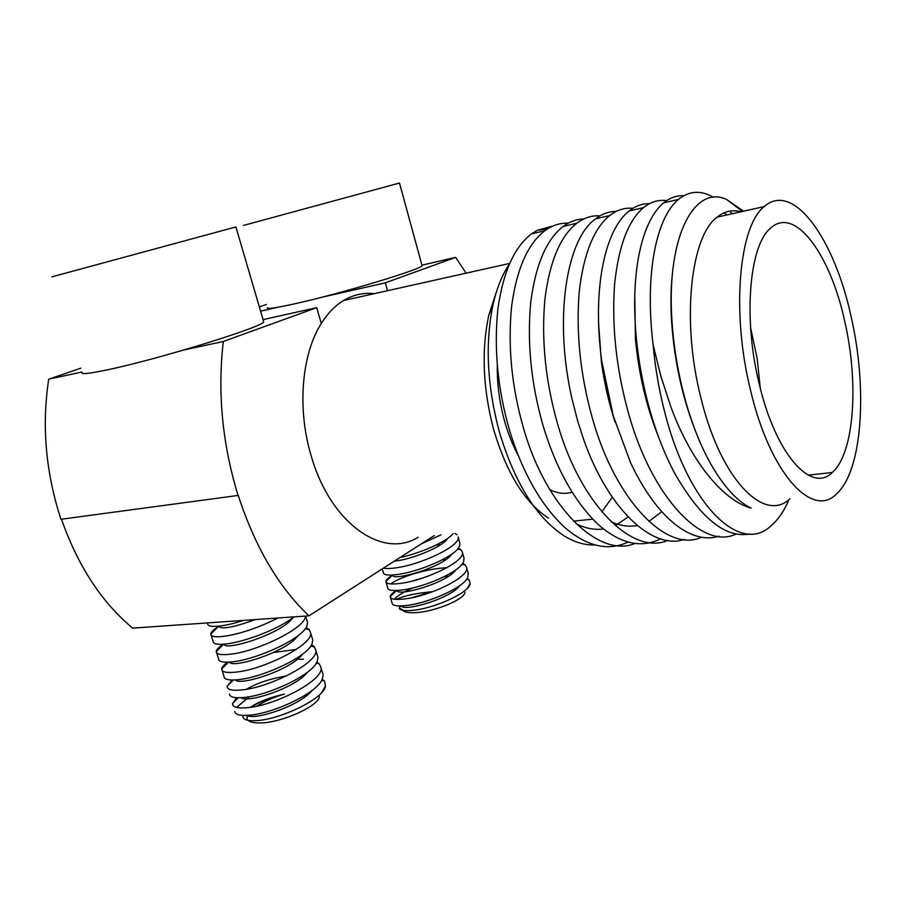 <?xml version="1.0" encoding="UTF-8"?>
<svg xmlns="http://www.w3.org/2000/svg" width="906" height="906" viewBox="0 0 906 906"><rect width="100%" height="100%" fill="white"/><g stroke="black" fill="none" stroke-linecap="round" stroke-linejoin="round"><path stroke-width="1.36" d="M572.048 492.23C564.936 494.291 557.473 493.43 549.682 489.648M517.972 454.937C512.252 444.28 507.62 432.343 504.042 419.15C499.353 401.449 497.1 383.68 497.281 365.843M750.61 327.757L757.19 358.629L760.259 388.074M844.664 321.03C859.024 382.683 854.437 453.091 832.32 472.456C811.561 493.917 775.479 454.404 759.047 383.17C742.818 317.327 749.5 244.303 770.915 227.882C795.264 205.798 830.428 255.016 844.664 321.03M851.051 316.387C834.528 239.411 793.328 180.588 764.268 206.579C739.149 225.617 731.085 311.709 750.361 389.478C769.907 473.668 812.376 519.104 836.476 493.951C862.569 470.86 867.733 388.38 851.051 316.387M740.825 211.811C732.365 209.445 724.472 211.211 717.133 217.112C690.61 236.217 681.312 320.826 700.678 396.919C720.259 479.308 764.29 523.645 789.896 498.764M418.096 537.213C383.045 559.591 330.203 523.679 311.018 455.276C296.987 408.413 301.675 354.11 321.268 323.51C327.666 313.329 335.095 305.662 343.555 300.532C353.295 294.744 363.521 292.457 374.246 293.669M548.481 518.13C524.563 502.513 506.148 472.456 493.226 427.983C482.887 387.734 481.392 350.203 488.73 315.413L497.134 289.716M743.543 211.211L726.646 199.501C695.57 184.62 666.895 233.895 671.754 317.383C673.317 345.48 677.982 373.544 685.729 401.562C692.965 427.077 701.969 449.014 712.739 467.371C725.196 488.175 738.016 501.777 751.199 508.153C723.056 500.588 690.587 461.177 670.655 406.239L660.802 375.956L653.101 344.733C655.038 366.296 658.605 387.508 663.781 408.38C687.19 504.902 740.055 555.129 770.644 526.148C777.914 520.078 784.052 511.177 789.069 499.444M594.812 544.936C584.755 545.321 574.472 542.252 563.94 535.752C536.012 517.326 514.381 482.366 499.059 430.86C487.088 385.231 485.05 343.317 492.932 305.118C496.692 288.368 502.162 274.711 509.353 264.167M547.394 228.969L537.428 230.237L552.898 226.047M683.622 195.775C676.51 195.379 669.828 197.757 663.566 202.91C642.739 220.226 630.338 268.969 636.057 335.209C638.515 361.347 643.147 386.42 649.953 410.418C656.329 433.091 664.54 453.985 674.585 473.113C700.44 518.266 725.536 538.549 749.874 533.962M653.101 344.733C644.438 272.944 656.624 217.395 678.413 199.433C689.364 190.724 701.018 190.022 713.373 197.315M729.772 211.109L732.071 213.771M537.428 230.237L531.573 233.85C514.427 246.84 503.215 271.721 497.949 308.493C493.713 348.493 497.643 389.342 509.75 431.052C522.626 472.887 540.893 504.97 564.551 527.292C586.918 546.499 608.062 551.437 627.983 542.105M634.857 543.498C599.308 558.515 546.465 508.289 523.736 429.002C511.618 387.009 507.598 345.911 511.686 305.696C516.805 268.731 527.847 243.748 544.789 230.758C552.162 225.39 559.965 222.865 568.198 223.193M583.849 218.935C576.567 219.093 569.681 221.596 563.17 226.443C546.499 239.444 535.706 264.563 530.791 301.8C526.918 342.309 531.052 383.759 543.204 426.126C556.227 468.946 574.506 501.686 598.051 524.359C620.259 543.815 641.131 548.628 660.678 538.776M667.756 540.384C632.966 556.012 580.576 504.948 557.62 424.008C545.457 381.347 541.222 339.648 544.936 298.912C549.704 261.483 560.304 236.262 576.76 223.261C584.087 217.768 591.856 215.3 600.066 215.855M616.159 211.415C608.934 211.415 602.105 213.895 595.672 218.833C566.748 238.459 553.419 317.734 572.003 398.912L577.688 421.052L583.804 439.999C608.889 510.814 653.351 550.395 684.574 539.376M701.595 537.179C667.631 553.464 615.752 501.55 592.558 418.866C580.35 375.514 575.899 333.204 579.206 291.925C583.577 254.02 593.736 228.561 609.67 215.549C616.929 209.92 624.664 207.519 632.864 208.323M649.398 203.691C642.229 203.51 635.48 205.945 629.126 210.985C605.253 229.331 591.878 288.017 601.731 360.939L613.249 415.82L630.463 462.456C657.077 519.183 692.15 544.959 718.9 536.171M736.419 533.849C703.35 550.882 652.026 498.096 628.594 413.555C616.34 369.489 611.663 326.545 614.551 284.722C618.504 246.319 628.164 220.622 643.532 207.61C650.735 201.834 658.436 199.513 666.623 200.622M387.508 290.713L385.322 282.831L455.673 257.361L466.069 273.17M321.268 323.51L316.726 307.666L263.08 319.614M434.37 535.525L308.935 615.831C278.538 587.009 254.971 546.85 238.221 495.356L238.052 495.446C222.298 443.793 217.383 392.468 223.306 341.483L316.726 307.666M385.322 282.831L321.064 297.44M277.723 307.293L260.611 311.177M421.924 265.175L455.673 257.361M259.343 306.885L266.409 304.461M612.263 497.337L601.788 511.913M576.057 523.736C585.299 528.368 594.438 530.123 603.475 528.991M615.287 525.605L628.175 517.054M610.938 521.652C619.817 525.774 628.605 527.066 637.303 525.548M648.923 521.471L661.708 511.709M598.538 322.774L601.414 362.174C604.381 383.408 608.957 403.43 615.151 422.241M634.744 294.269L635.434 339.093C638.855 374.925 646.748 408.062 659.126 438.493M727.246 214.847L723.973 212.842M672.286 275.118C670.859 288.47 670.565 303.159 671.425 319.172C674.392 364.744 684.268 406.522 701.029 444.484M61.495 519.217C77.803 565.808 101.529 602.116 132.65 628.13L308.935 615.831M81.948 372.015L48.72 379.184C41.597 425.854 45.685 472.547 60.974 519.285L238.052 495.446M183.975 349.976L223.306 341.483M48.72 379.184L80.747 368.198M448.436 576.318L444.314 576.635M396.409 590.519C392.332 592.954 390.282 594.993 390.248 596.635L390.26 596.76C390.758 599.466 396.16 600.112 406.477 598.707C431.03 595.559 469.852 576.748 466.601 567.496L465.163 564.925L462.706 563.339M394.291 599.251C397.757 595.536 403.951 591.765 412.876 587.96M468.142 573.045L467.847 577.122C464.144 587.462 429.829 602.365 408.346 605.253C398.278 606.601 392.864 605.967 392.117 603.339M383.498 568.096C386.33 568.809 391.018 568.64 397.575 567.586C422.105 564.008 461.211 545.582 458.119 536.941L459.908 543.419L459.523 545.99C456.499 555.729 421.324 570.893 399.467 574.189C389.161 575.729 383.782 575.253 383.351 572.762L382.241 568.9M391.981 575.604C387.859 578.017 385.82 579.999 385.877 581.561L385.877 581.561C386.341 584.132 391.732 584.664 402.038 583.181C426.579 579.806 465.537 561.199 462.366 552.252L461.097 549.908L458.277 548.141M463.917 557.847L463.691 561.573C460.327 571.629 425.582 586.658 403.917 589.749C393.68 591.199 388.278 590.621 387.734 588.039M390.724 583.951C399.523 577.156 426.635 568.572 446.998 567.688M421.211 543.951L441.029 534.834M453.226 533.577C445.729 542.434 419.806 553.249 399.84 557.632M457.02 534.823L454.982 533.396M459.682 542.592L459.908 543.419M413.147 597.484L431.505 591.765L419.648 595.876M403.521 605.797L402.819 606.827M400.509 605.955L399.172 607.96L402.423 609.67C403.623 612.094 408.108 613.079 415.888 612.637C435.016 611.686 465.084 599.104 464.88 592.331M399.172 607.96C399.829 610.316 404.28 611.12 412.524 610.372C434.325 608.504 469.908 592.513 470.18 583.498L469.059 579.84L467.111 578.492M421.947 265.243L422.015 265.481C424.982 268.165 343.51 292.944 296.024 303.521C276.353 307.915 266.794 309.308 267.349 307.689M422.015 265.481L399.489 183.046L243.318 225.469M396.024 599.41C404.472 595.729 416.307 593.181 431.505 591.765L411.618 597.801M401.403 605.933C403.453 611.924 450.191 598.923 459.795 585.616M423.238 577.824L412.026 581.12M396.919 590.497C397.496 596.85 446.681 583.238 455.843 569.874M445.526 559.874L442.321 559.817M385.877 581.561L392.502 575.095C392.015 581.618 443.272 567.36 451.856 554.087M440.463 544.823L436.499 544.868M394.597 560.984C408.221 560.372 442.241 547.7 447.836 538.266M236.76 697.711L232.502 703.792C232.649 707.28 237.655 708.571 247.519 707.677C274.824 705.661 324.473 680.066 320.962 667.495L319.32 663.894L316.885 662.037M236.523 707.439L249.286 696.725M322.479 672.558L323.148 674.811L322.253 679.206C317.077 693.215 273.623 713.26 249.829 715.162C240.35 716 235.334 714.766 234.779 711.482M243.839 620.372C235.379 623.068 228.165 624.834 222.196 625.695C212.378 627.054 207.519 626.363 207.61 623.611L207.395 622.909M219.445 626.046L218.539 626.567M217.87 626.963C213.397 629.715 211.03 632.003 210.77 633.815L210.758 634.211C211.245 636.737 216.138 637.371 225.424 636.125C241.97 633.373 259.501 627.326 278.006 617.983M293.884 616.873C279.524 628.719 246.398 641.255 227.768 643.747C217.95 645.004 213.046 644.177 213.091 641.255L210.77 633.815M223.374 644.211C218.844 647.088 216.466 649.489 216.24 651.414L216.228 651.674C216.557 654.483 221.472 655.298 230.985 654.132C257.304 651.289 306.217 627.824 305.333 616.08M306.953 620.553L307.564 622.592L306.987 625.661C303.216 638.368 257.78 659.047 233.329 661.708C223.488 662.864 218.561 661.912 218.55 658.832L216.727 652.988M227.633 662.184C223.85 664.845 221.868 667.099 221.687 668.945L221.676 669.047C221.834 672.139 226.783 673.135 236.523 672.048C263.759 669.443 313.85 644.46 310.577 632.694L309.365 629.738L306.103 627.371M312.151 637.96L312.774 640.066L312.106 643.566C307.847 656.725 263.08 677.201 238.844 679.602C229.003 680.655 224.042 679.568 223.975 676.34L222.196 670.61M273.329 652.535L296.353 649.455M303.295 659.228L297.304 659.33M232.117 680.01L227.112 686.408C227.202 689.726 232.174 690.893 242.027 689.896C269.297 687.597 319.172 662.297 315.786 650.123L314.359 646.861L311.517 644.732M317.327 655.298L317.972 657.473L317.191 661.403C312.479 675.004 268.357 695.276 244.348 697.416C234.677 698.367 229.694 697.201 229.388 693.928M250.985 707.235C259.705 701.708 270.894 697.314 284.541 694.053C273.771 697.235 264.552 701.267 256.896 706.148M247.383 715.344L247.021 718.673C248.074 721.584 252.276 723.011 259.626 722.965C280.86 723.147 318.98 706.046 319.399 696.488M243.159 715.4L242.944 716.759C243.408 719.647 247.508 720.961 255.243 720.689C279.263 720.134 324.461 698.515 325.447 686.091L324.575 681.221L322.219 679.274M263.487 321.03L263.691 321.721C265.798 325.99 159.739 358.957 107.395 369.829C88.777 373.748 80.328 374.574 82.05 372.332M235.9 226.942L51.88 276.851M284.541 694.053C269.897 697.382 258.504 701.81 250.328 707.337M246.885 715.378C254.088 720.746 299.671 706.034 311.992 690.531M286.398 675.967C269.977 678.73 256.681 683.169 246.5 689.273M241.075 697.688C247.01 703.52 295.356 688.05 307.281 672.388M235.311 679.919C239.784 686.261 291.064 669.976 302.513 654.2M229.603 662.082C232.389 668.945 286.806 651.81 297.689 635.978M223.975 644.166C224.79 651.584 282.581 633.543 292.819 617.711M218.437 626.159L218.471 626.363C221.37 629.636 233.657 627.371 255.356 619.568M832.32 472.456L808.254 475.152M764.268 206.579L717.133 217.112M343.555 300.532L509.67 263.431M742.41 211.46L726.646 199.501M488.73 315.413L492.932 305.118M663.566 202.91L678.413 199.433M531.573 233.85L544.789 230.758M563.17 226.443L576.76 223.261M595.672 218.833L609.659 215.549M629.126 210.985L643.532 207.61M601.414 362.174L601.731 360.939M635.434 339.093L636.057 335.209M671.425 319.172L671.754 317.383M573.441 521.143L592.705 519.149M390.26 596.76L392.094 603.17M386.092 582.286L387.734 587.994M462.366 552.252L464.155 558.696M466.601 567.496L468.391 573.928M467.27 588.368L470.18 583.509M466.567 579.285L469.059 579.84M396.568 590.508L390.248 596.635M462.071 564.212L465.163 564.925M457.541 549.07L461.097 549.908M232.502 703.792L233.08 705.638M221.687 668.945L228.516 662.15M305.605 616.057L307.564 622.592M310.577 632.682L312.774 640.066M315.786 650.123L317.972 657.473M320.962 667.495L323.148 674.811M321.743 692.467L325.458 686.091M321.653 680.361L324.235 680.848M238.289 697.756L232.536 703.486M316.171 663.294L319.32 663.894M233.408 679.998L227.112 686.306M310.656 646.125L314.359 646.861M305.096 628.866L309.365 629.738M223.612 644.189L216.228 651.674M218.471 626.363L210.758 634.211M263.691 321.721L235.9 226.908"/></g></svg>
